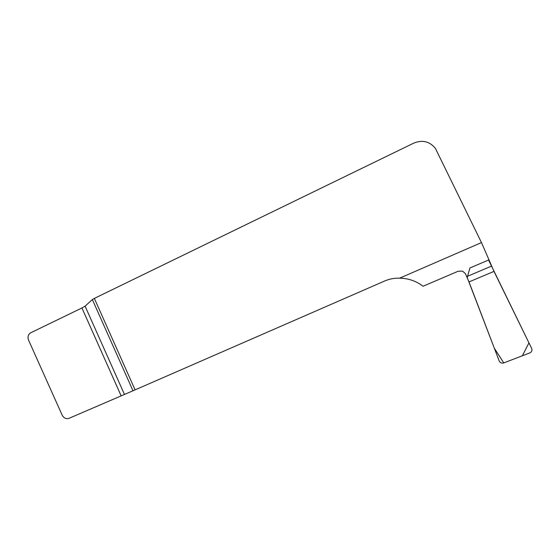 <?xml version="1.0" encoding="UTF-8"?>
<svg xmlns="http://www.w3.org/2000/svg" width="560" height="560" viewBox="0 0 560 560"><rect width="100%" height="100%" fill="white"/><g stroke="black" fill="none" stroke-linecap="round" stroke-linejoin="round"><path stroke-width="0.84" d="M493.99 271.39L481.474 242.578L435.393 148.365C429.639 141.365 422.408 139.622 413.714 143.143L94.346 298.403L135.093 389.872L384.664 281.001C389.417 278.943 394.408 277.998 399.63 278.166C408.548 278.383 416.346 281.085 423.017 286.265L458.199 271.222L462.56 271.117L465.395 273.637L469.007 281.918L493.99 271.39L531.678 348.439C532.392 350.427 531.762 351.918 529.802 352.912L503.776 362.922L522.354 355.775L528.955 342.867L488.572 260.015L469.924 267.974L467.208 277.515L494.333 348.243L503.776 362.922C501.683 363.496 500.157 362.845 499.198 360.983L469.007 281.918M135.093 389.872L69.02 418.327C66.122 419.216 63.833 418.159 62.16 415.149L28.567 340.144C27.426 336.868 28.147 334.418 30.723 332.787L81.942 307.965L85.092 306.145L92.358 299.565L94.346 298.403M481.474 242.578L399.63 278.166M491.533 266.105L466.788 276.598M132.993 390.768L92.358 299.565M85.092 306.145L124.355 394.212M121.037 395.626L81.942 307.965"/></g></svg>
